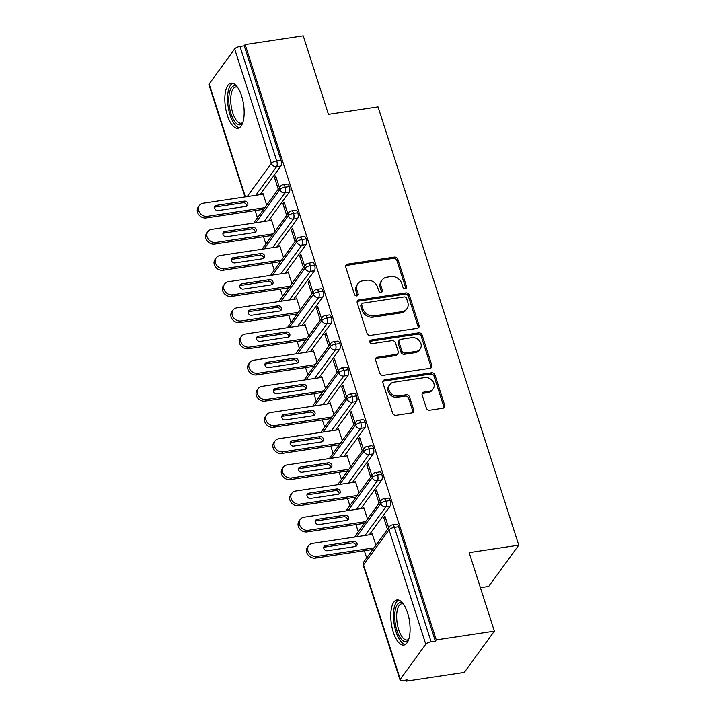 <?xml version="1.0" encoding="UTF-8"?>
<svg xmlns="http://www.w3.org/2000/svg" width="717" height="717" viewBox="0 0 717 717"><rect width="100%" height="100%" fill="white"/><g stroke="black" fill="none" stroke-linecap="round" stroke-linejoin="round"><path stroke-width="1.08" d="M405.32 288.619A2.008 1.712 36.1 0 0 406.566 286.549L397.801 259.258A2.877 2.438 36.1 0 0 394.377 257.08L347.512 264.143A2.877 2.438 36.1 0 0 345.737 267.1L354.494 294.391A2.008 1.712 36.1 0 0 358.142 293.836L357.012 290.304A9.196 7.806 36.1 0 1 357.908 283.645A9.196 7.806 36.1 0 1 362.703 280.831L366.602 280.248A9.196 7.806 36.1 0 1 377.572 287.212L378.71 290.743A2.008 1.712 36.1 0 0 382.358 290.197L381.22 286.666A9.196 7.806 36.1 0 1 382.116 279.997A9.196 7.806 36.1 0 1 386.911 277.192L390.819 276.601A9.196 7.806 36.1 0 1 401.789 283.565L402.918 287.096A2.008 1.712 36.1 0 0 405.32 288.619M405.741 288.503A2.008 1.712 36.1 0 0 405.652 287.795L396.895 260.513A2.877 2.438 36.1 0 0 393.463 258.335L346.607 265.389A2.877 2.438 36.1 0 0 345.684 265.729M357.317 295.798A2.008 1.712 36.1 0 0 357.227 295.09L356.098 291.559L357.012 290.304M381.525 292.151A2.008 1.712 36.1 0 0 381.444 291.443L380.306 287.911L381.22 286.666M393.319 632.26A22.836 9.151 81.4 0 1 397.021 599.923A22.836 9.151 81.4 0 1 407.525 612.748A22.836 9.151 81.4 0 1 403.823 645.085A22.836 9.151 81.4 0 1 393.319 632.26M227.397 115.473A22.836 9.151 81.4 0 1 231.098 83.136A22.836 9.151 81.4 0 1 241.602 95.961A22.836 9.151 81.4 0 1 237.901 128.298A22.836 9.151 81.4 0 1 227.397 115.473M426.328 408.036A2.877 2.438 36.1 0 0 429.761 410.214L442.909 408.233A2.877 2.438 36.1 0 0 444.683 405.275L434.95 374.964A2.877 2.438 36.1 0 0 431.526 372.786L384.662 379.849A2.877 2.438 36.1 0 0 382.887 382.806L392.611 413.117A2.877 2.438 36.1 0 0 396.044 415.286L411.925 412.902A2.877 2.438 36.1 0 0 413.7 409.936L409.541 396.967A2.877 2.438 36.1 0 0 406.109 394.789L398.231 395.981A7.69 6.525 36.1 0 1 390.263 392.477A7.69 6.525 36.1 0 1 389.815 384.581A7.69 6.525 36.1 0 1 393.821 382.233L424.679 377.59A7.69 6.525 36.1 0 1 432.647 381.085A7.69 6.525 36.1 0 1 433.095 388.981A7.69 6.525 36.1 0 1 429.089 391.33L423.944 392.109A2.877 2.438 36.1 0 0 422.17 395.067L426.328 408.036M245.142 44.597L436.268 639.878L494.354 631.13L469.151 552.637L518.749 545.162L378.038 106.878L328.431 114.353L303.228 35.85L245.142 44.597L244.237 45.852L239.989 46.488L276.726 160.895L280.965 160.258L244.237 45.852M417.258 328.359A2.877 2.438 36.1 0 0 419.042 325.393L409.308 295.09A2.877 2.438 36.1 0 0 405.885 292.912L359.02 299.966A2.877 2.438 36.1 0 0 357.236 302.933L366.97 333.235A2.877 2.438 36.1 0 0 370.393 335.413L417.258 328.359M422.134 335.027L431.858 365.329A2.877 2.438 36.1 0 1 430.083 368.296L383.219 375.35A2.877 2.438 36.1 0 1 379.795 373.172L375.627 360.203A2.877 2.438 36.1 0 1 377.411 357.245L396.411 354.377A2.877 2.438 36.1 0 0 398.195 351.42L395.425 342.816A2.877 2.438 36.1 0 0 392.002 340.638L372.213 343.622A2.008 1.712 36.1 0 1 371.056 340.028L418.701 332.849A2.877 2.438 36.1 0 1 422.134 335.027L421.22 336.273L430.953 366.584L431.858 365.329M480.408 587.68L488.698 586.434L518.749 545.162M244.972 196.933L208.943 84.723A4.392 1.515 -17.8 0 1 209.149 83.979L234.647 48.962A4.392 1.515 -17.8 0 1 239.989 46.488M436.268 639.878L435.362 641.132L431.114 641.769A4.392 1.515 162.2 0 0 425.773 644.242L400.274 679.259A4.392 1.515 162.2 0 0 400.068 680.003A4.392 1.515 162.2 0 0 402.882 680.541L407.131 679.895L406.216 681.15L405.876 680.083M494.354 631.13L464.302 672.403L406.216 681.15M366.665 557.96L364.344 550.728M358.267 531.79L355.946 524.566M349.86 505.628L347.539 498.396M341.462 479.458L339.141 472.234M333.064 453.296L330.743 446.064M324.658 427.126L322.336 419.902M316.26 400.964L313.938 393.732M307.862 374.794L305.541 367.57M299.455 348.632L297.134 341.4M291.057 322.462L288.736 315.238M282.65 296.3L280.338 289.068M274.252 270.13L271.931 262.906M265.855 243.959L263.533 236.735M257.448 217.798L255.127 210.565M266.697 205.107L262.942 193.411L262.27 194.334M276.135 177.278L274.503 177.529L275.687 175.898L279.442 187.594M274.503 177.529L278.259 189.225M435.362 641.132L398.625 526.717L394.377 527.362L431.114 641.769M425.773 644.242L389.035 529.836A4.392 1.515 162.2 0 1 394.377 527.362A4.392 1.757 81.4 0 0 392.36 524.889L396.609 524.252A4.392 1.757 81.4 0 1 398.625 526.717M280.965 160.258A4.392 1.757 81.4 0 1 280.858 166.057L260.029 194.665M390.227 500.556L385.979 501.192A4.392 1.757 81.4 0 0 383.962 498.727L388.202 498.091A4.392 1.757 81.4 0 1 390.227 500.556A4.392 1.757 81.4 0 1 390.075 506.22L369.246 534.828M375.905 545.27L372.15 533.573L371.478 534.497M388.659 527.757L384.904 516.061L383.72 517.683L387.476 529.388M381.82 474.385L377.581 475.03A4.392 1.757 81.4 0 0 375.556 472.557L379.804 471.92A4.392 1.757 81.4 0 1 381.82 474.385A4.392 1.757 81.4 0 1 381.677 480.058L360.839 508.667M367.507 519.099L363.752 507.403L363.08 508.326M380.261 501.595L376.506 489.899L375.314 491.521L379.069 503.217M373.423 448.224L369.174 448.86A4.392 1.757 81.4 0 0 367.158 446.395L371.406 445.75A4.392 1.757 81.4 0 1 373.423 448.224A4.392 1.757 81.4 0 1 373.27 453.888L352.441 482.496M359.109 492.938L355.354 481.232L354.682 482.165M371.854 475.425L368.099 463.729L366.916 465.351L370.671 477.056M365.025 422.053L360.776 422.689A4.392 1.757 81.4 0 0 358.76 420.225L362.999 419.588A4.392 1.757 81.4 0 1 365.025 422.053A4.392 1.757 81.4 0 1 364.872 427.726L344.043 456.335M350.703 466.767L346.947 455.071L346.275 455.994M363.456 449.263L359.701 437.558L358.518 439.189L362.273 450.885M356.618 395.892L352.379 396.528A4.392 1.757 81.4 0 0 350.353 394.063L354.601 393.418A4.392 1.757 81.4 0 1 356.618 395.892A4.392 1.757 81.4 0 1 356.474 401.556L335.637 430.164M342.305 440.605L338.549 428.9L337.877 429.833M355.049 423.093L351.294 411.397L350.111 413.019L353.866 424.715M348.22 369.721L343.972 370.357A4.392 1.757 81.4 0 0 341.955 367.893L346.194 367.256A4.392 1.757 81.4 0 1 348.22 369.721A4.392 1.757 81.4 0 1 348.068 375.394L327.239 404.003M333.907 414.435L330.152 402.739L329.47 403.662M346.652 396.931L342.896 385.226L341.713 386.857L345.469 398.553M339.813 343.56L335.574 344.196A4.392 1.757 81.4 0 0 333.557 341.731L337.797 341.086A4.392 1.757 81.4 0 1 339.813 343.56A4.392 1.757 81.4 0 1 339.67 349.224L318.841 377.832M325.5 388.264L321.745 376.568L321.073 377.492M338.254 370.761L334.498 359.065L333.315 360.687L337.071 372.383M331.415 317.389L327.176 318.025A4.392 1.757 81.4 0 0 325.151 315.561L329.399 314.924A4.392 1.757 81.4 0 1 331.415 317.389A4.392 1.757 81.4 0 1 331.272 323.062L310.434 351.662M317.102 362.103L313.347 350.407L312.675 351.33M329.847 344.59L326.092 332.894L324.909 334.525L328.664 346.221M323.017 291.219L318.769 291.864A4.392 1.757 81.4 0 0 316.753 289.399L320.992 288.754A4.392 1.757 81.4 0 1 323.017 291.219A4.392 1.757 81.4 0 1 322.865 296.892L302.036 325.5M308.704 335.932L304.94 324.236L304.268 325.159M321.449 318.429L317.694 306.733L316.511 308.355L320.266 320.051M314.611 265.057L310.371 265.693A4.392 1.757 81.4 0 0 308.346 263.229L312.594 262.592A4.392 1.757 81.4 0 1 314.611 265.057A4.392 1.757 81.4 0 1 314.467 270.721L293.638 299.33M300.298 309.771L296.542 298.075L295.87 298.998M313.051 292.258L309.296 280.562L308.113 282.193L311.868 293.889M306.213 238.886L301.965 239.532A4.392 1.757 81.4 0 0 299.948 237.067L304.196 236.422A4.392 1.757 81.4 0 1 306.213 238.886A4.392 1.757 81.4 0 1 306.069 244.56L285.232 273.168M291.9 283.6L288.144 271.904L287.472 272.827M304.644 266.097L300.889 254.401L299.706 256.023L303.461 267.719M297.815 212.725L293.567 213.361A4.392 1.757 81.4 0 0 291.55 210.897L295.789 210.26A4.392 1.757 81.4 0 1 297.815 212.725A4.392 1.757 81.4 0 1 297.663 218.389L276.834 246.998M283.493 257.439L279.738 245.743L279.065 246.666M296.246 239.926L292.491 228.23L291.308 229.861L295.063 241.557M289.408 186.554L285.169 187.2A4.392 1.757 81.4 0 0 283.143 184.726L287.392 184.09A4.392 1.757 81.4 0 1 289.408 186.554A4.392 1.757 81.4 0 1 289.265 192.228L268.427 220.836M275.095 231.268L271.34 219.572L270.668 220.495M287.849 213.765L284.093 202.069L282.901 203.691L286.657 215.387M289.265 192.228L285.016 192.864A4.392 1.757 81.4 0 0 285.169 187.2A4.392 1.515 162.2 0 0 279.818 189.673L255.736 222.745M282.901 203.691L284.532 203.449M291.308 229.861L292.93 229.61M299.706 256.023L301.337 255.781M308.113 282.193L309.735 281.942M316.511 308.355L318.133 308.113M324.909 334.525L326.54 334.274M333.315 360.687L334.938 360.445M341.713 386.857L343.344 386.606M350.111 413.019L351.742 412.777M358.518 439.189L360.14 438.947M366.916 465.351L368.547 465.109M375.314 491.521L376.945 491.279M383.72 517.683L385.343 517.441M297.663 218.389L293.423 219.035A4.392 1.757 81.4 0 0 293.567 213.361A4.392 1.515 162.2 0 0 288.225 215.835L264.143 248.916M306.069 244.56L301.821 245.196A4.392 1.757 81.4 0 0 301.965 239.532A4.392 1.515 162.2 0 0 296.623 242.005L272.541 275.077M314.467 270.721L310.219 271.367A4.392 1.757 81.4 0 0 310.371 265.693A4.392 1.515 162.2 0 0 305.03 268.167L280.939 301.248M322.865 296.892L318.626 297.528A4.392 1.757 81.4 0 0 318.769 291.864A4.392 1.515 162.2 0 0 313.428 294.337L289.345 327.409M331.272 323.062L327.024 323.699A4.392 1.757 81.4 0 0 327.176 318.025A4.392 1.515 162.2 0 0 321.825 320.499L297.743 353.58M339.67 349.224L335.431 349.86A4.392 1.757 81.4 0 0 335.574 344.196A4.392 1.515 162.2 0 0 330.232 346.67L306.141 379.741M348.068 375.394L343.828 376.031A4.392 1.757 81.4 0 0 343.972 370.357A4.392 1.515 162.2 0 0 338.63 372.84L314.548 405.912M356.474 401.556L352.226 402.192A4.392 1.757 81.4 0 0 352.379 396.528A4.392 1.515 162.2 0 0 347.028 399.002L322.946 432.073M364.872 427.726L360.633 428.363A4.392 1.757 81.4 0 0 360.776 422.689A4.392 1.515 162.2 0 0 355.435 425.172L331.344 458.244M373.27 453.888L369.031 454.524A4.392 1.757 81.4 0 0 369.174 448.86A4.392 1.515 162.2 0 0 363.833 451.334L339.75 484.405M381.677 480.058L377.429 480.695A4.392 1.757 81.4 0 0 377.581 475.03A4.392 1.515 162.2 0 0 372.231 477.504L348.148 510.576M390.075 506.22L385.836 506.865A4.392 1.757 81.4 0 0 385.979 501.192A4.392 1.515 162.2 0 0 380.637 503.666L356.555 536.746M382.116 279.997L381.211 281.243A9.196 7.806 36.1 0 0 380.306 287.911M357.908 283.645L356.994 284.891A9.196 7.806 36.1 0 0 356.098 291.559M418.181 328.019A2.877 2.438 36.1 0 0 418.128 326.647L408.394 296.336A2.877 2.438 36.1 0 0 404.971 294.158L358.106 301.221A2.877 2.438 36.1 0 0 357.183 301.561M406.575 298.46A2.008 1.712 36.1 0 0 404.173 296.937L363.035 303.13A2.008 1.712 36.1 0 0 361.789 305.209L362.99 308.928A9.196 7.806 36.1 0 0 373.96 315.892L402.076 311.662A9.196 7.806 36.1 0 0 406.871 308.857A9.196 7.806 36.1 0 0 407.767 302.189L406.575 298.46M361.986 303.748L361.072 304.994A2.008 1.712 36.1 0 0 360.884 306.455L361.789 305.209M406.871 308.857L405.956 310.103A9.196 7.806 36.1 0 1 401.161 312.908L373.046 317.147A9.196 7.806 36.1 0 1 362.076 310.183L360.884 306.455M431.007 367.955A2.877 2.438 36.1 0 0 430.953 366.584M397.908 353.508L397.003 354.754A2.877 2.438 36.1 0 1 395.497 355.632L376.497 358.491A2.877 2.438 36.1 0 0 375.574 358.832M421.22 336.273A2.877 2.438 36.1 0 0 417.796 334.104L370.151 341.274A2.008 1.712 36.1 0 0 369.73 341.391M416.138 351.411A7.69 6.525 36.1 0 0 420.144 349.062A7.69 6.525 36.1 0 0 419.687 341.167A7.69 6.525 36.1 0 0 411.719 337.671L400.848 339.311A2.877 2.438 36.1 0 0 399.073 342.269L401.834 350.873A2.877 2.438 36.1 0 0 405.266 353.051L416.138 351.411L415.224 352.665A7.69 6.525 36.1 0 0 419.23 350.317L420.144 349.062M399.351 340.181L398.446 341.435A2.877 2.438 36.1 0 0 398.159 343.515L399.073 342.269M415.224 352.665L404.352 354.297A2.877 2.438 36.1 0 1 400.928 352.119L398.159 343.515M433.095 388.981L432.181 390.236A7.69 6.525 36.1 0 1 428.174 392.584L423.03 393.355A2.877 2.438 36.1 0 0 422.107 393.696M389.815 384.581L388.901 385.836A7.69 6.525 36.1 0 0 389.358 393.732A7.69 6.525 36.1 0 0 397.326 397.227L398.231 395.981M412.849 412.562A2.877 2.438 36.1 0 0 412.795 411.191L408.627 398.222A2.877 2.438 36.1 0 0 405.204 396.044L397.326 397.227M443.832 407.892A2.877 2.438 36.1 0 0 443.778 406.521L434.045 376.219A2.877 2.438 36.1 0 0 430.612 374.041L383.756 381.094A2.877 2.438 36.1 0 0 382.833 381.435M263.193 194.19L203.252 203.216A7.322 6.211 36.1 0 0 199.434 205.456A7.322 6.211 36.1 0 0 199.864 212.976A7.322 6.211 36.1 0 0 207.446 216.301L264.833 207.661M207.446 216.301L206.263 217.932A7.322 6.211 -143.9 0 1 198.681 214.598A7.322 6.211 -143.9 0 1 198.25 207.079L199.434 205.456M245.976 206.388A2.931 2.483 36.1 0 0 247.499 205.492A2.931 2.483 36.1 0 0 247.329 202.481A2.931 2.483 36.1 0 0 244.291 201.154L216.444 205.349A2.931 2.483 36.1 0 0 214.921 206.236A2.931 2.483 36.1 0 0 215.091 209.247A2.931 2.483 36.1 0 0 218.12 210.583L245.976 206.388M206.263 217.932L263.65 209.283M246.702 206.155A2.931 2.483 36.1 0 0 243.108 202.777L215.261 206.971A2.931 2.483 36.1 0 0 214.526 207.204M271.591 220.361L211.649 229.386A7.322 6.211 36.1 0 0 207.831 231.618A7.322 6.211 36.1 0 0 208.262 239.137A7.322 6.211 36.1 0 0 215.853 242.471L273.231 233.823M215.853 242.471L214.661 244.094A7.322 6.211 -143.9 0 1 207.079 240.76A7.322 6.211 -143.9 0 1 206.648 233.24L207.831 231.618M254.374 232.55A2.931 2.483 36.1 0 0 255.897 231.663A2.931 2.483 36.1 0 0 255.727 228.651A2.931 2.483 36.1 0 0 252.698 227.316L224.842 231.51A2.931 2.483 36.1 0 0 223.319 232.407A2.931 2.483 36.1 0 0 223.489 235.418A2.931 2.483 36.1 0 0 226.527 236.744L254.374 232.55M214.661 244.094L272.048 235.454M255.109 232.326A2.931 2.483 36.1 0 0 251.515 228.947L223.659 233.142A2.931 2.483 36.1 0 0 222.924 233.366M279.997 246.523L220.047 255.548A7.322 6.211 36.1 0 0 216.229 257.788A7.322 6.211 36.1 0 0 216.659 265.308A7.322 6.211 36.1 0 0 224.251 268.633L281.638 259.993M224.251 268.633L223.068 270.264A7.322 6.211 -143.9 0 1 215.476 266.93A7.322 6.211 -143.9 0 1 215.046 259.411L216.229 257.788M262.772 258.72A2.931 2.483 36.1 0 0 264.304 257.824A2.931 2.483 36.1 0 0 264.134 254.822A2.931 2.483 36.1 0 0 261.096 253.486L233.249 257.681A2.931 2.483 36.1 0 0 231.716 258.568A2.931 2.483 36.1 0 0 231.887 261.58A2.931 2.483 36.1 0 0 234.925 262.915L262.772 258.72M223.068 270.264L280.455 261.615M263.506 258.487A2.931 2.483 36.1 0 0 259.913 255.109L232.057 259.303A2.931 2.483 36.1 0 0 231.331 259.536M288.395 272.693L228.454 281.718A7.322 6.211 36.1 0 0 224.636 283.95A7.322 6.211 36.1 0 0 225.066 291.469A7.322 6.211 36.1 0 0 232.649 294.804L290.035 286.164M232.649 294.804L231.466 296.426A7.322 6.211 -143.9 0 1 223.883 293.101A7.322 6.211 -143.9 0 1 223.453 285.581L224.636 283.95M271.178 284.882A2.931 2.483 36.1 0 0 272.702 283.995A2.931 2.483 36.1 0 0 272.532 280.983A2.931 2.483 36.1 0 0 269.493 279.648L241.647 283.842A2.931 2.483 36.1 0 0 240.123 284.739A2.931 2.483 36.1 0 0 240.294 287.75A2.931 2.483 36.1 0 0 243.323 289.076L271.178 284.882M231.466 296.426L288.852 287.786M271.904 284.658A2.931 2.483 36.1 0 0 268.31 281.279L240.464 285.474A2.931 2.483 36.1 0 0 239.729 285.698M296.793 298.855L236.852 307.889A7.322 6.211 36.1 0 0 233.034 310.12A7.322 6.211 36.1 0 0 233.464 317.64A7.322 6.211 36.1 0 0 241.055 320.965L298.433 312.325M241.055 320.965L239.872 322.596A7.322 6.211 -143.9 0 1 232.281 319.262A7.322 6.211 -143.9 0 1 231.851 311.743L233.034 310.12M279.576 311.053A2.931 2.483 36.1 0 0 281.1 310.156A2.931 2.483 36.1 0 0 280.93 307.154A2.931 2.483 36.1 0 0 277.9 305.818L250.045 310.013A2.931 2.483 36.1 0 0 248.521 310.909A2.931 2.483 36.1 0 0 248.691 313.912A2.931 2.483 36.1 0 0 251.73 315.247L279.576 311.053M239.872 322.596L297.25 313.947M280.311 310.82A2.931 2.483 36.1 0 0 276.717 307.441L248.862 311.635A2.931 2.483 36.1 0 0 248.136 311.868M242.48 123.414A19.762 7.914 81.4 0 1 230.999 113.761A19.762 7.914 81.4 0 1 229.44 92.735A19.762 7.914 81.4 0 1 236.915 86.461M237.515 87.277A18.292 7.331 -98.6 0 0 235.75 87.026A18.292 7.331 -98.6 0 0 232.783 112.936A18.292 7.331 -98.6 0 0 241.199 123.216A18.292 7.331 -98.6 0 0 242.821 122.455M232.667 83.235A22.684 9.088 -98.6 0 0 230.094 115.016A22.684 9.088 -98.6 0 0 239.37 127.751M408.403 640.2A19.762 7.914 81.4 0 1 396.922 630.548A19.762 7.914 81.4 0 1 395.363 609.522A19.762 7.914 81.4 0 1 402.837 603.248M403.438 604.055A18.292 7.331 -98.6 0 0 401.672 603.813A18.292 7.331 -98.6 0 0 398.706 629.723A18.292 7.331 -98.6 0 0 407.122 639.994A18.292 7.331 -98.6 0 0 408.735 639.241M398.589 600.021A22.684 9.088 -98.6 0 0 396.017 631.794A22.684 9.088 -98.6 0 0 405.293 644.529M305.2 325.025L245.25 334.05A7.322 6.211 36.1 0 0 241.441 336.282A7.322 6.211 36.1 0 0 241.862 343.802A7.322 6.211 36.1 0 0 249.453 347.136L306.84 338.496M249.453 347.136L248.27 348.758A7.322 6.211 -143.9 0 1 240.679 345.433A7.322 6.211 -143.9 0 1 240.249 337.913L241.441 336.282M287.983 337.214A2.931 2.483 36.1 0 0 289.507 336.327A2.931 2.483 36.1 0 0 289.336 333.315A2.931 2.483 36.1 0 0 286.298 331.98L258.452 336.174A2.931 2.483 36.1 0 0 256.919 337.071A2.931 2.483 36.1 0 0 257.098 340.082A2.931 2.483 36.1 0 0 260.128 341.409L287.983 337.214M248.27 348.758L305.657 340.118M288.709 336.99A2.931 2.483 36.1 0 0 285.115 333.611L257.269 337.806A2.931 2.483 36.1 0 0 256.534 338.03M313.598 351.187L253.657 360.221A7.322 6.211 36.1 0 0 249.839 362.452A7.322 6.211 36.1 0 0 250.269 369.972A7.322 6.211 36.1 0 0 257.851 373.297L315.238 364.657M257.851 373.297L256.668 374.928A7.322 6.211 -143.9 0 1 249.086 371.594A7.322 6.211 -143.9 0 1 248.656 364.075L249.839 362.452M296.381 363.385A2.931 2.483 36.1 0 0 297.905 362.488A2.931 2.483 36.1 0 0 297.734 359.486A2.931 2.483 36.1 0 0 294.696 358.15L266.849 362.345A2.931 2.483 36.1 0 0 265.326 363.241A2.931 2.483 36.1 0 0 265.496 366.244A2.931 2.483 36.1 0 0 268.525 367.579L296.381 363.385M256.668 374.928L314.055 366.288M297.116 363.161A2.931 2.483 36.1 0 0 293.513 359.773L265.666 363.967A2.931 2.483 36.1 0 0 264.932 364.2M321.996 377.357L262.055 386.382A7.322 6.211 36.1 0 0 258.237 388.614A7.322 6.211 36.1 0 0 258.667 396.134A7.322 6.211 36.1 0 0 266.258 399.468L323.645 390.828M266.258 399.468L265.075 401.09A7.322 6.211 -143.9 0 1 257.484 397.765A7.322 6.211 -143.9 0 1 257.053 390.245L258.237 388.614M304.779 389.546A2.931 2.483 36.1 0 0 306.311 388.659A2.931 2.483 36.1 0 0 306.132 385.647A2.931 2.483 36.1 0 0 303.103 384.321L275.247 388.506A2.931 2.483 36.1 0 0 273.724 389.403A2.931 2.483 36.1 0 0 273.894 392.414A2.931 2.483 36.1 0 0 276.932 393.741L304.779 389.546M265.075 401.09L322.453 392.45M305.514 389.322A2.931 2.483 36.1 0 0 301.92 385.943L274.064 390.138A2.931 2.483 36.1 0 0 273.338 390.362M330.403 403.519L270.452 412.553A7.322 6.211 36.1 0 0 266.643 414.784A7.322 6.211 36.1 0 0 267.074 422.304A7.322 6.211 36.1 0 0 274.656 425.629L332.043 416.989M274.656 425.629L273.473 427.26A7.322 6.211 -143.9 0 1 265.882 423.926A7.322 6.211 -143.9 0 1 265.46 416.407L266.643 414.784M313.186 415.717A2.931 2.483 36.1 0 0 314.709 414.82A2.931 2.483 36.1 0 0 314.539 411.818A2.931 2.483 36.1 0 0 311.501 410.483L283.654 414.677A2.931 2.483 36.1 0 0 282.122 415.573A2.931 2.483 36.1 0 0 282.301 418.576A2.931 2.483 36.1 0 0 285.33 419.911L313.186 415.717M273.473 427.26L330.86 418.62M313.912 415.493A2.931 2.483 36.1 0 0 310.318 412.105L282.471 416.299A2.931 2.483 36.1 0 0 281.736 416.532M338.8 429.689L278.859 438.714A7.322 6.211 36.1 0 0 275.041 440.946A7.322 6.211 36.1 0 0 275.471 448.466A7.322 6.211 36.1 0 0 283.054 451.8L340.441 443.16M283.054 451.8L281.871 453.422A7.322 6.211 -143.9 0 1 274.288 450.097A7.322 6.211 -143.9 0 1 273.858 442.577L275.041 440.946M321.583 441.887A2.931 2.483 36.1 0 0 323.107 440.991A2.931 2.483 36.1 0 0 322.937 437.979A2.931 2.483 36.1 0 0 319.899 436.653L292.052 440.847A2.931 2.483 36.1 0 0 290.528 441.735A2.931 2.483 36.1 0 0 290.699 444.746A2.931 2.483 36.1 0 0 293.737 446.073L321.583 441.887M281.871 453.422L339.258 444.782M322.318 441.654A2.931 2.483 36.1 0 0 318.715 438.275L290.869 442.47A2.931 2.483 36.1 0 0 290.134 442.694M347.198 455.86L287.257 464.885A7.322 6.211 36.1 0 0 283.439 467.117A7.322 6.211 36.1 0 0 283.869 474.636A7.322 6.211 36.1 0 0 291.46 477.961L348.847 469.321M291.46 477.961L290.277 479.592A7.322 6.211 -143.9 0 1 282.686 476.258A7.322 6.211 -143.9 0 1 282.256 468.739L283.439 467.117M329.981 468.049A2.931 2.483 36.1 0 0 331.514 467.152A2.931 2.483 36.1 0 0 331.335 464.15A2.931 2.483 36.1 0 0 328.305 462.815L300.45 467.009A2.931 2.483 36.1 0 0 298.926 467.905A2.931 2.483 36.1 0 0 299.097 470.908A2.931 2.483 36.1 0 0 302.135 472.243L329.981 468.049M290.277 479.592L347.664 470.952M330.716 467.825A2.931 2.483 36.1 0 0 327.122 464.446L299.267 468.631A2.931 2.483 36.1 0 0 298.541 468.864M355.605 482.021L295.655 491.046A7.322 6.211 36.1 0 0 291.846 493.278A7.322 6.211 36.1 0 0 292.276 500.798A7.322 6.211 36.1 0 0 299.858 504.132L357.245 495.492M299.858 504.132L298.675 505.754A7.322 6.211 -143.9 0 1 291.093 502.429A7.322 6.211 -143.9 0 1 290.663 494.909L291.846 493.278M338.388 494.219A2.931 2.483 36.1 0 0 339.912 493.323A2.931 2.483 36.1 0 0 339.741 490.311A2.931 2.483 36.1 0 0 336.703 488.985L308.857 493.179A2.931 2.483 36.1 0 0 307.324 494.067A2.931 2.483 36.1 0 0 307.503 497.078A2.931 2.483 36.1 0 0 310.533 498.414L338.388 494.219M298.675 505.754L356.062 497.114M339.114 493.986A2.931 2.483 36.1 0 0 335.52 490.607L307.674 494.802A2.931 2.483 36.1 0 0 306.939 495.026M364.003 508.192L304.062 517.217A7.322 6.211 36.1 0 0 300.244 519.449A7.322 6.211 36.1 0 0 300.674 526.968A7.322 6.211 36.1 0 0 308.265 530.302L365.643 521.653M308.265 530.302L307.073 531.924A7.322 6.211 -143.9 0 1 299.491 528.59A7.322 6.211 -143.9 0 1 299.061 521.071L300.244 519.449M346.786 520.381A2.931 2.483 36.1 0 0 348.31 519.484A2.931 2.483 36.1 0 0 348.139 516.482A2.931 2.483 36.1 0 0 345.11 515.147L317.255 519.341A2.931 2.483 36.1 0 0 315.731 520.237A2.931 2.483 36.1 0 0 315.901 523.24A2.931 2.483 36.1 0 0 318.94 524.575L346.786 520.381M307.073 531.924L364.46 523.285M347.521 520.157A2.931 2.483 36.1 0 0 343.918 516.778L316.072 520.972A2.931 2.483 36.1 0 0 315.337 521.196M372.401 534.353L312.46 543.378A7.322 6.211 36.1 0 0 308.642 545.619A7.322 6.211 36.1 0 0 309.072 553.13A7.322 6.211 36.1 0 0 316.663 556.464L374.05 547.824M316.663 556.464L315.48 558.086A7.322 6.211 -143.9 0 1 307.889 554.761A7.322 6.211 -143.9 0 1 307.459 547.241L308.642 545.619M355.184 546.551A2.931 2.483 36.1 0 0 356.716 545.655A2.931 2.483 36.1 0 0 356.546 542.644A2.931 2.483 36.1 0 0 353.508 541.317L325.661 545.512A2.931 2.483 36.1 0 0 324.129 546.399A2.931 2.483 36.1 0 0 324.299 549.41A2.931 2.483 36.1 0 0 327.337 550.746L355.184 546.551M315.48 558.086L372.867 549.446M355.919 546.318A2.931 2.483 36.1 0 0 352.325 542.939L324.469 547.134A2.931 2.483 36.1 0 0 323.743 547.367M405.652 287.795L406.566 286.549M357.227 295.09L358.142 293.836M381.444 291.443L382.358 290.197M209.149 83.979L245.393 196.87M247.186 196.601L271.376 163.377L234.647 48.962M280.858 166.057L276.619 166.702A4.392 3.728 36.1 0 1 271.376 163.377A4.392 1.515 -17.8 0 1 276.726 160.895A4.392 1.757 81.4 0 1 276.619 166.702L255.79 195.311M363.967 561.662A4.392 4.392 0 0 0 363.34 565.596A4.392 1.515 162.2 0 1 363.537 564.853A4.392 3.728 36.1 0 1 363.967 561.662L389.465 526.645A4.392 3.728 36.1 0 0 389.035 529.836L363.537 564.853L400.274 679.259M254.051 222.996A4.392 4.392 0 0 1 254.75 221.499A4.392 3.728 36.1 0 0 254.159 222.987M254.75 221.499L280.248 186.492A4.392 3.728 36.1 0 0 279.818 189.673A4.392 3.728 36.1 0 0 285.016 192.864L264.188 221.472M262.565 249.149A4.392 3.728 36.1 0 1 263.157 247.67L288.655 212.653A4.392 3.728 36.1 0 0 288.225 215.835A4.392 3.728 36.1 0 0 293.414 219.035L272.585 247.643M270.963 275.319A4.392 3.728 36.1 0 1 271.555 273.84L297.053 238.824A4.392 3.728 36.1 0 0 296.623 242.005A4.392 3.728 36.1 0 0 301.821 245.196L280.983 273.804M279.37 301.481A4.392 3.728 36.1 0 1 279.953 300.002L305.451 264.985A4.392 3.728 36.1 0 0 305.03 268.167A4.392 3.728 36.1 0 0 310.219 271.367L289.39 299.975M287.768 327.651A4.392 3.728 36.1 0 1 288.359 326.172L313.858 291.156A4.392 3.728 36.1 0 0 313.428 294.337A4.392 3.728 36.1 0 0 318.617 297.528L297.788 326.136M296.166 353.813A4.392 3.728 36.1 0 1 296.757 352.334L322.256 317.317A4.392 3.728 36.1 0 0 321.825 320.499A4.392 3.728 36.1 0 0 327.024 323.699L306.195 352.307M304.573 379.983A4.392 3.728 36.1 0 1 305.155 378.504L330.654 343.488A4.392 3.728 36.1 0 0 330.232 346.67A4.392 3.728 36.1 0 0 335.422 349.869L314.593 378.468M312.97 406.145A4.392 3.728 36.1 0 1 313.562 404.666L339.06 369.649A4.392 3.728 36.1 0 0 338.63 372.84A4.392 3.728 36.1 0 0 343.828 376.031L322.991 404.639M321.368 432.315A4.392 3.728 36.1 0 1 321.96 430.836L347.458 395.82A4.392 3.728 36.1 0 0 347.028 399.002A4.392 3.728 36.1 0 0 352.226 402.201L331.397 430.8M360.633 428.363L339.795 456.971M338.173 484.647A4.392 3.728 36.1 0 1 338.765 483.168L364.263 448.152A4.392 3.728 36.1 0 0 363.833 451.334A4.392 3.728 36.1 0 0 369.031 454.533L348.193 483.141M346.571 510.809A4.392 3.728 36.1 0 1 347.162 509.33L372.661 474.313A4.392 3.728 36.1 0 0 372.231 477.504A4.392 3.728 36.1 0 0 377.429 480.695L356.6 509.303M354.978 536.979A4.392 3.728 36.1 0 1 355.569 535.5L381.068 500.484A4.392 3.728 36.1 0 0 380.637 503.666A4.392 3.728 36.1 0 0 385.827 506.865L364.998 535.474M329.659 458.495A4.392 4.392 0 0 1 330.367 456.998A4.392 3.728 36.1 0 0 329.775 458.477M330.367 456.998L355.865 421.981A4.392 3.728 36.1 0 0 355.435 425.172A4.392 3.728 36.1 0 0 360.624 428.363M346.607 265.389L347.512 264.143M393.463 258.335L394.377 257.08M396.895 260.513L397.801 259.258M358.106 301.221L359.02 299.966M404.971 294.158L405.885 292.912M408.394 296.336L409.308 295.09M418.128 326.647L419.042 325.393M362.076 310.183L362.99 308.928M373.046 317.147L373.96 315.892M401.161 312.908L402.076 311.662M376.497 358.491L377.411 357.245M395.497 355.632L396.411 354.377M370.151 341.274L371.056 340.028M417.796 334.104L418.701 332.849M400.928 352.119L401.834 350.873M404.352 354.297L405.266 353.051M423.03 393.355L423.944 392.109M428.174 392.584L429.089 391.33M405.204 396.044L406.109 394.789M408.627 398.222L409.541 396.967M412.795 411.191L413.7 409.936M383.756 381.094L384.662 379.849M430.612 374.041L431.526 372.786M434.045 376.219L434.95 374.964M443.778 406.521L444.683 405.275M243.108 202.777L244.291 201.154M215.261 206.971L216.444 205.349M251.515 228.947L252.698 227.316M223.659 233.142L224.842 231.51M259.913 255.109L261.096 253.486M232.057 259.303L233.249 257.681M268.31 281.279L269.493 279.648M240.464 285.474L241.647 283.842M276.717 307.441L277.9 305.818M248.862 311.635L250.045 310.013M285.115 333.611L286.298 331.98M257.269 337.806L258.452 336.174M293.513 359.773L294.696 358.15M265.666 363.967L266.849 362.345M301.92 385.943L303.103 384.321M274.064 390.138L275.247 388.506M310.318 412.105L311.501 410.483M282.471 416.299L283.654 414.677M318.715 438.275L319.899 436.653M290.869 442.47L292.052 440.847M327.122 464.446L328.305 462.815M299.267 468.631L300.45 467.009M335.52 490.607L336.703 488.985M307.674 494.802L308.857 493.179M343.918 516.778L345.11 515.147M316.072 520.972L317.255 519.341M352.325 542.939L353.508 541.317M324.469 547.134L325.661 545.512M363.34 565.596L400.068 680.003M283.143 184.726A4.392 4.392 0 0 0 280.248 186.492M263.157 247.67A4.392 4.392 0 0 0 262.449 249.166M291.55 210.897A4.392 4.392 0 0 0 288.655 212.653M271.555 273.84A4.392 4.392 0 0 0 270.847 275.337M299.948 237.067A4.392 4.392 0 0 0 297.053 238.824M279.953 300.002A4.392 4.392 0 0 0 279.254 301.498M308.346 263.229A4.392 4.392 0 0 0 305.451 264.985M288.359 326.172A4.392 4.392 0 0 0 287.651 327.669M316.753 289.399A4.392 4.392 0 0 0 313.858 291.156M296.757 352.334A4.392 4.392 0 0 0 296.049 353.831M325.151 315.561A4.392 4.392 0 0 0 322.256 317.317M305.155 378.504A4.392 4.392 0 0 0 304.456 380.001M333.557 341.731A4.392 4.392 0 0 0 330.654 343.488M313.562 404.666A4.392 4.392 0 0 0 312.854 406.163M341.955 367.893A4.392 4.392 0 0 0 339.06 369.649M321.96 430.836A4.392 4.392 0 0 0 321.261 432.333M350.353 394.063A4.392 4.392 0 0 0 347.458 395.82M358.76 420.225A4.392 4.392 0 0 0 355.865 421.981M338.765 483.168A4.392 4.392 0 0 0 338.057 484.665M367.158 446.395A4.392 4.392 0 0 0 364.263 448.152M347.162 509.33A4.392 4.392 0 0 0 346.463 510.827M375.556 472.557A4.392 4.392 0 0 0 372.661 474.313M355.569 535.5A4.392 4.392 0 0 0 354.861 536.997M383.962 498.727A4.392 4.392 0 0 0 381.068 500.484M392.36 524.889A4.392 4.392 0 0 0 389.465 526.645"/></g></svg>
